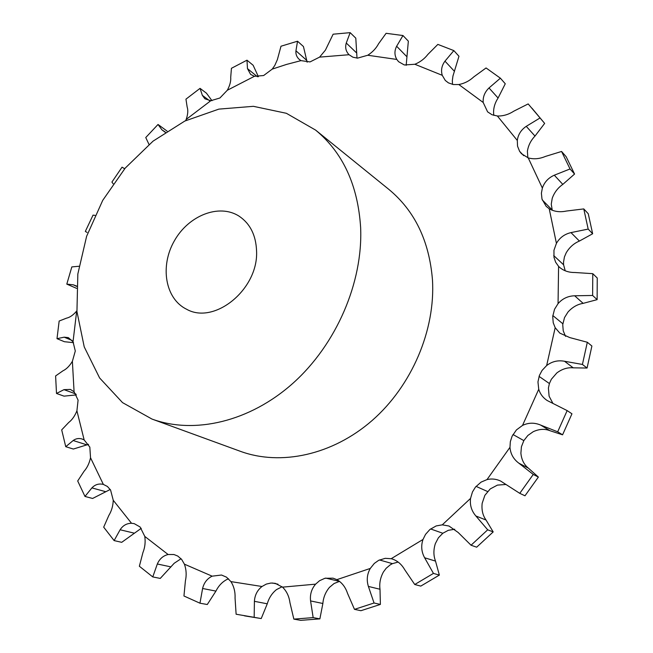 <?xml version="1.0" encoding="UTF-8"?>
<svg xmlns="http://www.w3.org/2000/svg" width="653" height="653" viewBox="0 0 653 653"><rect width="100%" height="100%" fill="white"/><g stroke="black" fill="none" stroke-linecap="round" stroke-linejoin="round"><path stroke-width="0.98" d="M307.139 62.19L303.449 46.543L297.539 41.212L295.948 50.795C295.597 54.158 296.682 57.007 299.196 59.35L300.992 60.631L310.036 61.921L319.586 57.121L325.406 50.15L333.128 34.201L350.155 32.65L346.27 43.025C344.964 47.514 345.886 51.407 349.053 54.721L352.922 57.211L357.534 58.133L367.745 55.252C372.561 52.134 376.161 48.306 378.56 43.767L386.103 33.303L402.966 35.531L396.632 46.249C394.347 50.836 394.404 55.236 396.804 59.439L398.575 61.684L404.338 64.974L414.859 64.263C420.165 62.084 424.515 58.794 427.895 54.395L437.853 44.396L453.851 50.599L444.979 61.153C441.689 65.627 440.783 70.344 442.252 75.315L445.305 80.466L448.431 82.882L453.313 84.547L458.822 84.539C464.446 83.47 469.425 80.931 473.752 76.915L486.069 67.961L500.386 78.189L488.999 87.959C484.738 92.081 482.796 96.913 483.187 102.472L487.603 111.859L492.003 114.732L497.374 115.997C503.079 116.177 508.532 114.577 513.74 111.198L528.179 103.917L544.651 123.401L531.999 108.235M297.539 41.212L280.994 46.224L277.354 59.676L274.799 65.439L272.236 69.112L263.641 75.536L254.401 76.303L227.301 90.261L219.898 98.007L210.797 100.709L186.17 119.442L185.664 120.634M500.386 78.189L505.267 83.772L498.084 98.032C494.794 103.084 493.309 108.308 493.627 113.695L493.88 115.393M544.651 123.401L534.995 136.069C530.791 140.477 528.253 145.546 527.395 151.276L527.853 157.773M574.558 174.049L570.036 168.956L561.572 151.463L566.135 156.671L574.558 174.049L562.813 184.391C557.842 187.868 554.315 192.496 552.234 198.275L551.254 204.209L552.258 210.274M592.655 233.758L588.182 229.081L583.774 208.919L588.255 213.743L592.655 233.758L579.399 241.063C573.905 243.365 569.506 247.267 566.216 252.768L564.429 256.939L563.523 262.171L563.588 264.783L565.229 270.799M597.128 299.645L592.63 295.474L592.777 273.672L597.25 278.007L597.128 299.645L583.145 303.359C577.415 304.29 572.355 307.196 567.955 312.077L564.51 317.595L562.731 324.655L563.237 330.851L565.563 336.377M587.063 368.039L582.419 364.447L587.316 342.254L591.896 346.033L587.063 368.039L573.236 367.835C567.612 367.288 562.151 368.978 556.854 372.92L551.336 379.287L549.402 383.54L548.406 388.07L549.108 396.208L552.928 403.415M562.576 434.816L557.686 431.813L567.155 410.606L571.955 413.798L562.576 434.816L549.85 430.662C544.675 428.637 539.125 428.98 533.215 431.706L527.885 435.453L523.837 440.612L521.429 446.725L520.89 453.215C521.527 459.704 524.024 464.675 528.383 468.136L538.366 477.074L533.256 474.453L518.866 463.189C513.487 459.181 510.524 453.9 509.969 447.338L510.336 441.657L512.099 436.212L516.433 429.919L522.522 425.421L538.733 389.261L537.958 381.923L539.386 375.483L542.063 370.431L546.651 365.549L555.181 327.7L553.222 322.745L552.724 316.452L554.544 309.261L558.054 303.637L558.584 266.367L555.63 262.204L553.973 257.315L553.956 250.262L556.421 243.365L549.222 208.772L546.177 206.348L541.998 199.108L541.386 193.239L542.365 188.064L528.228 157.895L521.437 153.692L519.592 151.308L517.543 146.182L517.298 140.444L497.374 115.997M506.026 484.469L497.447 485.106L490.232 488.934L484.869 495.325L482.167 503.308C481.449 509.871 482.747 515.446 486.052 520.041L493.186 531.917L487.693 529.812L475.882 515.984C471.499 510.899 469.727 505.038 470.56 498.394L472.454 491.97L475.449 487.105L481.065 482.118L486.999 479.596L509.969 447.338M454.749 529.256L448.309 530.309L442.832 533.256L438.375 537.827L435.363 543.59C433.38 549.842 433.429 555.679 435.518 561.107L439.355 575.097L433.445 573.399L424.63 557.768C421.422 551.916 420.875 545.81 422.997 539.468L425.536 534.374L429.87 529.518L436.163 525.934L442.269 524.849L470.56 498.394M398.15 562.062L392.445 563.645L390.168 564.902L386.119 568.322L383.425 571.971C380.356 577.587 379.213 583.349 380.005 589.259L380.389 604.417L374.055 603.005L368.39 586.427C366.423 580.125 367.059 574.126 370.292 568.428L374.308 563.425L378.658 560.339L385.254 558.323L391.18 558.707L422.997 539.468M339.552 581.374L334.091 583.513L329.479 587.349C325.561 592.059 323.357 597.438 322.868 603.486L319.88 618.873L313.162 617.616L310.575 600.931C309.84 594.524 311.522 588.933 315.611 584.149L319.57 580.705L324.933 578.272L333.046 578.174L336.891 579.644L370.292 568.428M282.104 586.769L276.513 589.586C272.023 593.21 268.938 597.952 267.265 603.805L261.224 618.562L254.18 617.33L254.401 601.315C254.801 595.112 257.331 590.173 262.008 586.5L266.302 584.092L270.93 583.039L275.288 583.349L282.529 587.145L315.611 584.149M228.542 578.795L227.154 579.358C222.363 581.799 218.616 585.717 215.931 591.104L207.279 604.515L199.965 603.201L202.601 588.492C203.981 582.745 207.164 578.631 212.135 576.166L221.514 575.024L226.501 577.162L230.925 581.611L262.008 586.5M73.544 342.662L64.418 341.715L56.999 338.678L59.154 321.039L66.467 318.166C69.855 317.448 73.267 315.064 76.687 311.032L76.883 310.779M76.401 394.894L64.035 396.142L56.501 393.465L55.611 375.94L62.982 370.798C66.435 369.149 69.569 365.99 72.385 361.313L75.299 351.004L73.03 341.772L68.345 337.625L64.165 337.177L56.999 338.678M88.539 444.35L73.356 449.044L65.749 446.701L61.692 429.878L68.745 422.45C72.108 419.879 74.834 415.994 76.915 410.81L78.091 400.142L74.083 391.776L70.393 389.417L63.978 389.653L56.501 393.465M110.226 489.481L92.604 498.468L84.972 496.443L77.699 480.967L84.025 471.319C87.143 467.826 89.314 463.312 90.53 457.761L89.828 447.093L84.155 439.934L82.033 438.987C78.793 438.041 75.83 438.555 73.16 440.522L65.749 446.701M141.26 528.301L121.719 542.325L114.12 540.594L103.688 527.159L108.855 515.413C111.541 511.054 113.002 506.018 113.255 500.288L110.577 490.019L107.402 486.461L103.354 484.412C98.913 483.351 95.093 484.518 91.902 487.897L84.972 496.443M181.061 558.731L174.204 563.261L160.254 578.419L152.769 576.925L139.358 566.241L142.901 552.642C144.966 547.516 145.595 542.112 144.795 536.423L140.093 526.987L134.216 523.633L131.522 523.273C126.706 523.322 122.903 525.485 120.119 529.763L114.12 540.594M199.965 603.201L183.95 595.993L185.403 580.892C186.668 575.138 186.334 569.563 184.415 564.168L181.648 559.409L177.747 556.038L173.943 554.519L168.123 554.511C163.111 555.744 159.512 558.911 157.332 563.988L152.769 576.925M315.595 130.086L388.78 189.329C414.704 210.756 429.266 240.908 432.457 279.77C435.559 329.985 411.839 385.792 372.161 420.491C332.401 455.157 280.7 466.095 240.418 451.329L151.969 419.055C194.316 434.596 249.781 421.871 293.14 383.091C336.417 344.278 363.035 282.414 360.636 227.554C357.909 185.117 342.898 152.631 315.595 130.086L286.373 113.296L253.413 106.325L218.869 109.116L184.807 121.05L153.055 141.146L125.237 168.082L102.725 200.357L86.629 236.264L77.838 273.982L76.94 311.538L84.229 346.898L99.607 377.948L122.535 402.623L151.969 419.055M258.392 76.728L253.152 65.276L246.989 60.182L247.471 68.614L250.581 74.369L254.401 76.303M246.989 60.182L231.44 68.287L230.713 77.307C231.04 81.135 229.905 85.453 227.301 90.261M211.988 100.701L206.454 93.175L200.047 88.359L202.357 95.354L204.928 98.807L210.797 100.709M200.047 88.359L185.95 99.158L187.15 106.97C188.244 110.284 187.917 114.438 186.17 119.442M167.07 131.09L158.026 124.47L161.911 129.8L165.233 132.298M357.011 58.109L355.795 38.16L350.155 32.65M158.026 124.47L145.758 137.538L149.006 144.435M406.182 65.341L408.345 41.155L402.966 35.531M452.562 84.408L452.317 80.801L452.945 76.058L458.969 56.264L453.851 50.599M76.548 288.332L66.802 284.12L71.83 266.914L79.005 266.261M66.802 284.12L73.324 284.822L76.679 286.071M539.982 117.997L526.253 126.339C521.094 129.841 518.107 134.542 517.298 140.444M561.572 151.463L545.386 156.442C539.46 158.94 533.746 159.422 528.228 157.895M570.036 168.956L554.307 175.2C548.406 177.812 544.422 182.105 542.365 188.064M583.774 208.919L566.396 211.041C559.972 212.413 554.25 211.654 549.222 208.772M588.182 229.081L570.991 232.607C564.559 234.101 559.703 237.684 556.421 243.365M592.777 273.672L574.918 272.505C568.739 272.579 563.563 270.799 559.376 267.142L558.584 266.367M592.63 295.474L574.673 295.785C567.996 295.98 562.453 298.592 558.054 303.637M587.316 342.254L569.783 337.585L559.817 333.112L555.181 327.7M582.419 364.447L564.51 361.256C557.907 360.04 551.956 361.468 546.651 365.549M567.155 410.606L547.173 400.518C542.961 397.701 540.153 393.947 538.733 389.261M557.686 431.813L540.684 425.095C534.513 422.475 528.457 422.581 522.522 425.421M533.256 474.453L519.764 493.341L524.988 495.79L538.366 477.074M519.764 493.341L500.622 481.041C496.166 478.967 491.619 478.486 486.999 479.596M254.18 617.33L236.117 614.228L235.064 598.14C235.341 591.953 233.962 586.443 230.925 581.611M487.693 529.812L471.05 545.231L476.666 547.19L493.186 531.917M244.557 615.869L261.224 618.562M471.05 545.231L458.161 532.481L448.97 526.016L442.269 524.849M319.88 618.873L300.682 620.35L293.85 619.117L289.948 602.67C289.099 596.311 286.626 591.136 282.529 587.145M433.445 573.399L414.745 584.508L420.793 586.1L439.355 575.097M414.745 584.508L404.713 569.71C401.595 564.249 397.359 560.649 391.988 558.919L391.18 558.707M380.389 604.417L360.938 610.702L354.481 609.355L347.518 593.324C345.453 587.088 341.911 582.533 336.891 579.644M256.564 250.948C255.952 235.186 250.123 223.595 239.088 216.167C219.147 203.295 188.472 215.498 174.327 240.9C159.822 266.098 165.136 298.674 186.431 309.155C214.306 325.292 258.612 289.263 256.564 250.948M113.173 183.754L111.916 182.081L122.038 167.176L124.666 168.76M87.069 232.435L85.331 231.423L93.036 215.131L94.995 215.368M293.85 619.117L313.162 617.616M354.481 609.355L374.055 603.005M306.82 60.451L295.948 50.795M300.992 60.631L286.52 64.427L272.236 69.112M76.687 311.032L73.03 341.772M72.385 361.313L74.083 391.776M76.915 410.81L84.155 439.934M90.53 457.761L103.354 484.412M113.255 500.288L131.522 523.273M144.795 536.423L168.123 554.511M184.415 564.168L212.135 576.166M483.187 102.472L458.822 84.539M442.252 75.315L414.859 64.263M396.804 59.439L367.745 55.252M349.053 54.721L319.586 57.121M257.413 76.736L247.471 68.614M209.36 100.578L202.357 95.354M165.421 132.175L161.911 129.8M356.677 52.999L346.27 43.025M406.582 56.419L396.632 46.249M454.472 71.357L444.979 61.153M498.084 98.032L488.999 87.959M76.654 286.373L73.324 284.822M534.995 136.069L526.253 126.339M523.714 155.667L519.592 151.308M72.05 340.433L64.165 337.177M562.813 184.391L554.307 175.2M552.136 209.94L542.243 199.908M75.854 393.963L63.978 389.653M579.399 241.063L570.991 232.607M563.588 264.783L553.728 255.584M87.037 444.905L73.16 440.522M583.145 303.359L574.673 295.785M562.821 323.757L552.813 315.53M105.81 491.725L91.902 487.897M573.236 367.835L564.51 361.256M549.402 383.548L539.06 376.381M133.955 533.085L120.119 529.763M549.85 430.662L540.684 425.095M523.837 440.612L512.989 434.506M170.98 566.902L157.332 563.988M528.383 468.136L518.866 463.189M487.562 491.513L476.061 486.379M215.931 591.104L202.601 588.492M486.052 520.041L475.882 515.984M442.824 533.264L430.596 528.946M267.265 603.805L254.401 601.315M277.974 584.206L272.497 583.007M435.518 561.107L424.63 557.768M392.445 563.645L379.45 559.947M322.868 603.486L310.575 600.931M339.462 581.399L325.733 578.085M380.005 589.259L368.39 586.427M123.401 167.943L124.69 168.735"/></g></svg>
